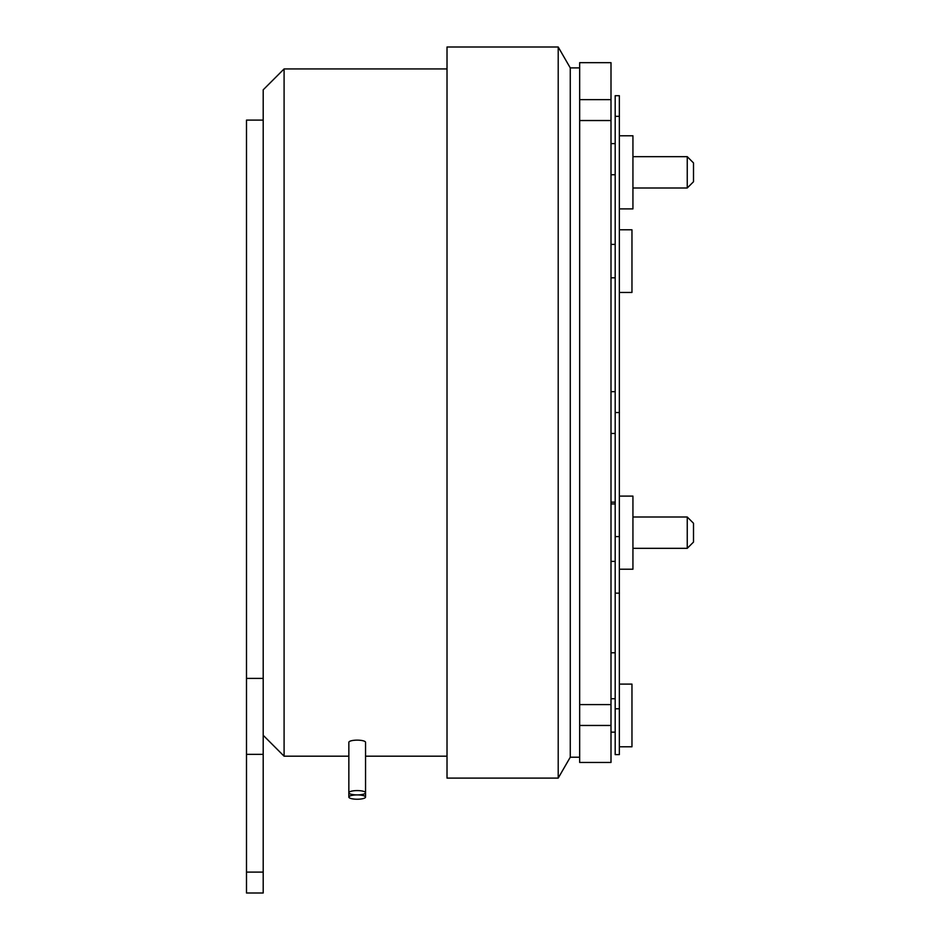 <?xml version="1.0" encoding="UTF-8"?>
<svg xmlns="http://www.w3.org/2000/svg" width="940" height="940" viewBox="0 0 940 940"><rect width="100%" height="100%" fill="white"/><g stroke="black" fill="none" stroke-linecap="round" stroke-linejoin="round"><path stroke-width="1.41" d="M357.2 799.235A8.354 2.162 180 0 0 365.554 797.073A8.354 2.162 180 0 0 357.2 794.911A8.354 2.162 180 0 0 348.846 797.073A8.354 2.162 180 0 0 357.2 799.235M365.554 797.073L365.554 742.306A8.354 2.162 180 0 0 357.2 740.144A8.354 2.162 180 0 0 348.846 742.306L348.846 792.749A8.354 2.162 180 0 0 357.2 794.911A8.354 2.162 180 0 0 365.554 792.749A8.354 2.162 180 0 0 357.2 790.587A8.354 2.162 180 0 0 348.846 792.749L348.846 797.073M558.207 778.109L558.207 47L447.017 47L447.017 778.109L558.207 778.109L570.263 757.217L570.263 67.892L558.207 47M348.846 756.183L284.091 756.183L284.091 68.937L263.2 89.817L263.2 893L246.492 893L246.492 872.109L263.2 872.109M263.2 120.109L246.492 120.109L246.492 678.41L263.2 678.41M579.663 725.468L611 725.468L611 762.446L579.663 762.446L579.663 704.589L611 704.589L611 62.663L579.663 62.663L579.663 99.64L611 99.64M693.509 532.663L693.509 542.063L687.246 548.337L687.246 517L632.937 517L687.246 517L693.509 523.263L693.509 532.663M632.937 496.109L619.354 496.109L632.937 496.109L632.937 569.217L619.354 569.217M687.246 156.663L693.509 162.937L693.509 181.737L687.246 188L687.246 156.663L632.937 156.663M615.183 143.608L611 143.608M619.354 135.783L632.937 135.783L632.937 208.892L619.354 208.892M631.962 229.783L619.354 229.783L631.962 229.783L631.962 292.446L619.354 292.446M615.183 698.737L611 698.737M615.183 732.154L611 732.154M619.354 684.109L631.962 684.109L631.962 746.783L619.354 746.783M615.183 502.148L611 502.148M611 120.532L579.663 120.532L579.663 704.589M579.663 120.532L579.663 99.64M615.183 708.784L619.354 708.784L619.354 754.609L615.183 754.609L615.183 116.325L619.354 116.325L619.354 95.704L615.183 95.704L619.354 95.704M619.354 116.325L619.354 708.784M615.183 116.325L615.183 95.704M611 174.734L615.183 174.734M611 433.446L615.183 433.446M615.183 391.663L611 391.663M611 725.468L611 704.589M263.2 754.362L246.492 754.362L246.492 872.109M246.492 754.362L246.492 678.41M615.183 412.554L619.354 412.554M615.183 593.152L619.354 593.152M615.183 536.599L619.354 536.599M447.017 756.183L365.554 756.183M263.2 735.292L284.091 756.183M579.663 757.217L570.263 757.217M687.246 548.337L632.937 548.337M615.183 561.391L611 561.391M687.246 188L632.937 188M615.183 244.4L611 244.4M615.183 652.783L611 652.783M615.183 277.817L611 277.817M615.183 503.946L611 503.946M693.509 523.263L687.246 517M579.663 67.892L570.263 67.892M447.017 68.937L284.091 68.937"/></g></svg>
